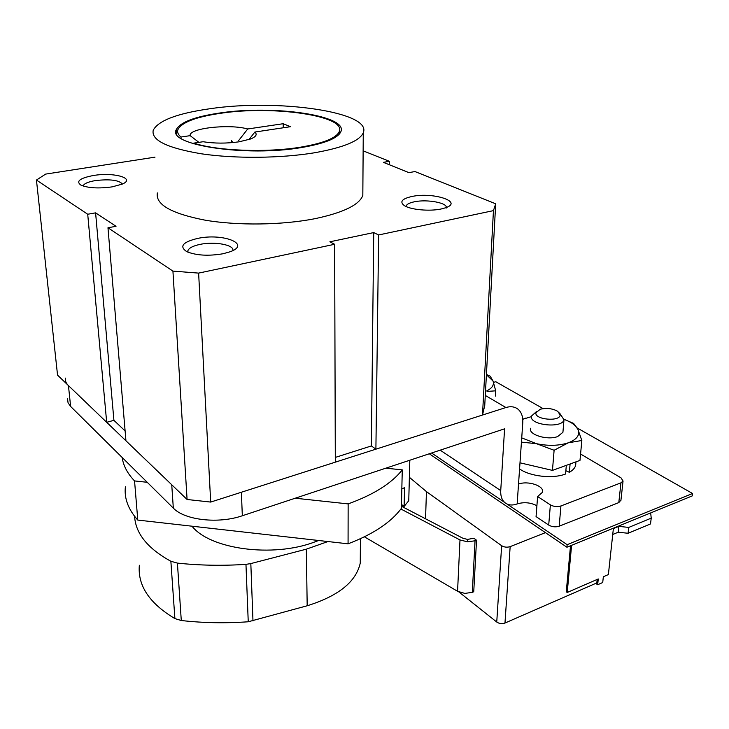 <?xml version="1.0" encoding="UTF-8"?>
<svg xmlns="http://www.w3.org/2000/svg" width="729" height="729" viewBox="0 0 729 729"><rect width="100%" height="100%" fill="white"/><g stroke="black" fill="none" stroke-linecap="round" stroke-linejoin="round"><path stroke-width="1.09" d="M408.814 498.572L408.759 500.723L404.112 506.436L404.568 487.619L401.825 489.013M411.876 196.493C401.961 198.762 399.419 201.778 404.24 205.542C410.345 209.724 429.518 211.538 441.163 208.986L445.601 207.774C463.735 201.742 432.962 191.836 411.876 196.493M446.194 208.093C448.654 203.054 427.349 198.944 414.336 201.805C409.634 202.78 406.91 204.156 406.171 205.924L406.153 206.562M197.65 238.419C182.697 242.037 179.052 246.438 186.706 251.623C196.283 255.514 208.412 256.225 223.092 253.747L230.218 251.733C251.642 244.06 222.956 232.888 197.65 238.419M232.843 250.585C234.565 244.917 214.718 241.235 200.111 244.379C193.021 245.873 188.948 247.978 187.891 250.703L187.9 252.161M93.248 175.534C79.798 178.149 75.698 181.348 80.955 185.148C88.337 188.118 98.707 188.693 112.084 186.879L122.226 184.118C136.223 178.332 113.788 171.935 93.248 175.534M122.426 184.027C118.936 180.09 109.879 178.942 95.262 180.601C88.127 181.84 84.117 183.58 83.215 185.822L83.243 186.077M220.322 112.922C194.789 116.622 180.099 122.217 176.254 129.68C166.914 145.025 246.63 157.218 301.815 147.486C324.879 143.495 337.892 138.228 340.862 131.694C348.38 115.51 273.657 104.858 220.322 112.922M362.86 189.649L362.823 195.445C359.224 204.931 343.286 212.677 315.01 218.673C282.415 225.143 237.909 225.78 205.113 220.167C171.279 213.57 155.359 204.494 157.355 192.93M314.354 152.798C343.295 147.668 359.597 141.007 363.261 132.815C372.546 111.974 277.949 98.652 210.326 108.676C177.357 113.35 158.321 120.54 153.227 130.245C151.058 140.223 167.26 148.096 201.842 153.874C235.376 158.804 280.975 158.33 314.354 152.798M401.469 504.45L404.112 506.436M363.133 150.83L389.35 161.3L383.39 162.348L408.923 172.645L414.965 171.543L495.693 203.801L484.739 405.579L482.489 415.038L375.9 449.173L371.38 445.948L335.294 457.42M482.489 415.038L493.442 210.626L378.633 234.957L373.722 232.587L329.863 241.809L334.647 244.279L335.313 462.168L210.69 502.071L187.089 499.493L125.944 440.79L107.974 227.767L116.029 226.291L95.599 212.859L87.717 214.244L36.45 180.045L57.545 375.125L106.68 422.291L87.717 214.244M125.115 430.939L113.915 420.341L106.68 422.291M375.9 449.173L378.633 234.957M389.286 164.727L389.35 161.3M334.647 244.279L198.625 273.111L210.69 502.071M187.089 499.493L172.928 271.097L107.974 227.767M36.45 180.045L45.654 174.094L155.004 157.154M493.442 210.626L495.693 203.801M172.928 271.097L198.625 273.111M113.915 420.341L95.599 212.859M371.38 445.948L373.722 232.587M620.944 500.112L618.803 502.591L559.179 526.201C555.525 527.322 552.035 526.949 548.709 525.071L550.377 504.86L537.61 496.54L542.476 492.285C544.709 485.979 527.851 480.329 518.519 484.12L517.153 503.93C523.96 501.88 530.548 502.472 536.899 505.726M537.61 496.54L536.061 516.597L548.709 525.071M550.377 504.86C553.739 506.691 557.257 507.065 560.929 505.962L620.962 482.844L623.049 481.022L621.026 477.85L580.576 454.021M518.519 484.12L522.775 422.784C523.103 416.879 521.581 412.404 518.21 409.361C514.92 406.673 510.819 406.062 505.917 407.538L241.381 492.239L242.329 515.749C218.518 524.06 184.656 520.205 173.32 508.113L70.622 406.463L68.061 402.754L67.524 398.781M173.32 508.113L171.743 484.758L68.444 385.586L70.622 406.463M242.329 515.749L504.586 428.816L500.732 490.608C500.477 495.766 501.762 499.693 504.577 502.381C507.876 505.224 512.068 505.735 517.153 503.93M65.346 378.105C65.027 380.766 66.057 383.263 68.444 385.586M193.805 143.868L193.768 143.139C217.042 150.949 266.905 152.853 300.94 147.112C323.567 143.194 336.342 138.036 339.258 131.621C346.649 115.774 273.348 105.304 221.051 113.223C196.037 116.868 181.649 122.335 177.894 129.653C177.038 132.14 178.067 134.601 180.983 137.016L190.178 135.658C188.319 128.231 229.243 123.675 247.714 128.978L238.611 140.606M248.999 139.558L254.84 132.049L290.497 126.691L283.18 123.72L247.714 128.978M193.768 143.139L203.072 141.736C214.536 143.531 226.546 143.558 239.076 141.809L250.53 139.011C256.079 136.751 257.51 134.428 254.84 132.049M181.056 138.401L180.983 137.016M232.779 142.574L231.54 140.551L231.622 142.674M198.926 142.365L190.178 135.658M283.262 127.775L283.18 123.72M125.397 486.735C124.067 498.244 128.195 509.361 137.781 520.078L348.07 543.816C373.12 534.239 390.89 522.429 401.378 508.377L402.271 469.868L385.814 468.182M122.19 457.502C123.283 465.612 127.402 473.422 134.555 480.93L147.24 482.297M295.236 498.217L348.143 503.903C373.603 494.699 391.637 483.354 402.271 469.868M134.555 480.93L137.781 520.078M348.143 503.903L348.07 543.816M192.019 526.201C209.952 549.265 272.819 557.858 314.372 542.094L318.609 540.49M360.317 553.429L360.254 563.08C356.126 581.778 338.438 596.003 307.182 605.772L248.243 621.773C225.461 623.395 203.145 622.985 181.284 620.516L174.896 618.593L170.868 561.266C147.659 548.472 135.576 533.491 134.601 516.332M174.896 618.593C149.436 603.375 137.581 585.597 139.339 565.257M248.243 621.773L245.965 564.355C222.637 565.895 199.782 565.476 177.411 563.107L181.284 620.516M245.965 564.355L250.822 563.581L252.981 620.953M327.968 541.547L306.344 549.165L250.822 563.581M170.868 561.266L177.411 563.107M597.179 579.437L596.814 582.918L504.978 623.04C502.026 624.051 499.274 623.714 496.75 622.037L458.906 591.966M496.75 622.037L501.643 545.693L426.447 491.601L409.37 477.295M425.545 518.793L426.447 491.601M476.52 540.216L475.044 540.79L472.301 592.34L473.741 591.748L476.52 540.216L473.786 538.221L467.571 539.414L462.924 538.257L401.424 506.236M571.591 545.319L567.226 592.467L598.263 578.963L597.662 584.74L602.719 582.526L603.339 576.757L608.378 574.561L613.417 528.197M545.429 532.644L510.154 546.632L504.978 623.04M570.506 545.766L566.269 591.775L567.226 592.467M501.643 545.693C504.268 547.26 507.102 547.579 510.154 546.632M597.662 584.74L595.721 583.4M613.362 528.625L618.875 526.365L628.753 527.422L628.079 533.273L650.505 523.941L651.225 518.146L650.678 512.934M628.753 527.422L651.225 518.146M612.725 534.485L618.228 532.216L618.875 526.365M628.079 533.273L618.228 532.216M364.409 536.826L457.566 591.283L459.99 539.934L400.895 509.015M472.301 592.34L464.838 593.415L457.566 591.283M459.99 539.934L467.435 541.811L467.571 539.414M467.435 541.811L475.044 540.79M543.132 408.632L495.766 381.723L493.524 382.406M507.102 504.049L567.153 544.681L692.55 493.497L577.058 427.896M429.281 453.775L566.925 547.233L692.213 495.92L692.55 493.497M567.153 544.681L566.925 547.233M486.416 374.688L493.05 381.076C494.335 384.876 492.184 388.183 486.608 390.981M486.434 374.469L490.207 376.219L493.05 381.076L495.702 390.826L495.392 396.093M495.702 390.826L487.327 391.4M535.924 412.751C534.229 419.612 559.945 422.036 560.136 415.001L557.767 411.347C552.527 408.459 546.695 407.757 540.28 409.233L535.924 412.751M559.517 412.96L563.991 419.749C562.296 428.852 529.017 425.098 531.395 416.131L536.353 411.675M570.096 463.981L569.358 472.301C572.794 470.351 574.88 468.064 575.637 465.43L575.874 462.842M519.577 468.929C530.029 476.465 552.764 479.026 565.567 474.014L566.324 465.348M569.358 472.301L565.859 470.706M530.566 428.269C528.106 434.593 547.279 440.571 557.649 436.571L562.925 432.288L563.034 431.012M519.996 462.815L552.454 470.396L579.983 460.391L581.833 440.489L577.906 429.345L573.641 423.421L564.082 419.348C571.208 422.009 575.819 425.335 577.906 429.345C580.229 434.949 577.031 439.432 568.301 442.804C558.888 445.829 548.263 446.121 536.435 443.679L521.727 437.874M522.757 419.266L531.359 416.651M522.748 419.211L525.964 418.009M581.833 440.489L568.301 442.804L554.113 450.267L552.454 470.396M554.113 450.267L536.435 443.679L521.435 442.138M440.179 450.167L500.732 490.608M505.917 407.538L485.295 395.437M560.929 505.962L559.179 526.201M618.803 502.591L620.962 482.844M306.344 549.165L307.182 605.772M408.759 500.723L409.816 460.227M187.973 252.198L187.891 250.703M176.482 133.708L176.254 129.68M362.823 195.445L363.261 132.815M504.577 502.381L431.604 453.01M623.049 481.022L620.88 500.723M339.258 134.182L339.258 131.621M360.427 538.722L360.254 563.08M563.991 419.749L562.925 432.288M575.637 465.43L575.965 461.849"/></g></svg>
